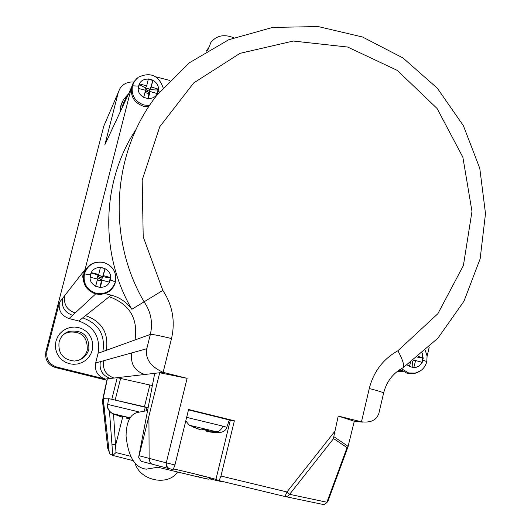 <?xml version="1.0" encoding="UTF-8"?>
<svg xmlns="http://www.w3.org/2000/svg" width="531" height="531" viewBox="0 0 531 531"><rect width="100%" height="100%" fill="white"/><g stroke="black" fill="none" stroke-linecap="round" stroke-linejoin="round"><path stroke-width="0.8" d="M108.583 398.914L103.2 398.628L102.576 400.274L105.377 386.893M148.149 407.602L110.621 399.027L147.021 407.675L146.085 410.861M95.653 362.945L98.102 353.268C100.505 337.265 94.073 326.512 78.8 321.016L69.09 318.567C61.423 315.806 58.204 310.416 59.419 302.411L46.993 350.845C45.766 358.903 48.998 364.299 56.698 367.04L105.304 379.068C97.671 376.346 94.452 370.977 95.653 362.945L103.684 360.715C102.397 369.344 105.855 375.125 114.059 378.052L117.238 377.68L149.855 385.008L144.452 406.713M114.059 378.052L107.362 378.829L103.2 398.628L108.749 448.031L107.899 447.759L109.18 451.854M105.304 379.068L107.362 378.829L105.702 385.406M177.493 471.959C168.267 486.462 140.23 480.907 135.153 463.444M109.194 451.967L107.793 448.562L102.576 400.274M102.503 401.244L105.39 386.814M109.459 411.18L112.771 455.432L133.089 460.616L113.09 455.512M113.528 414.041L115.997 452.571L112.784 455.432L109.386 453.713L108.749 448.031M222.781 481.929L209.665 478.889L222.808 481.929M199.457 475.059L198.528 477.024L207.462 478.929M152.364 385.592L149.855 385.008M144.22 411.206L145.215 407.503M112.864 413.755L112.526 413.603C108.324 410.669 106.718 407.602 107.693 404.416L108.623 398.662L110.621 399.027M112.725 413.669L121.075 416.822M113.149 413.742L121.526 416.908L122.515 415.985L128.017 417.333L127.002 418.249L129.551 418.687M127.267 417.18L127.002 418.249M126.796 417.081L126.531 418.156L126.053 416.981L123.325 416.384M126.531 418.156L127.274 418.302M111.961 444.686L115.804 444.493L122.873 416.271M209.725 477.681L200.545 475.53M106.996 380.276L55.43 367.518L56.698 367.04M106.977 140.104L104.912 144.631L118.28 92.46L119.628 89.095C122.827 83.971 127.493 81.621 133.626 82.033M233.872 37.648L229.107 36.307C221.673 34.601 215.606 36.646 210.907 42.434L207.674 50.359M122.183 102.091L120.743 106.014L120.099 111.742M92.268 350.188L90.794 354.097L88.485 357.582L85.458 360.476L81.86 362.627L77.871 363.927L73.69 364.319L69.534 363.768L65.605 362.308L62.1 360.018L59.2 356.998L57.049 353.407L55.762 349.431L55.397 345.269L55.967 341.121L57.454 337.212L59.784 333.727L62.824 330.84L66.435 328.702L70.424 327.415L74.599 327.043L78.747 327.607L82.663 329.067L86.155 331.364L89.035 334.377L91.173 337.948L92.46 341.911L92.832 346.059L92.268 350.188M88.836 349.471C86.593 356.493 81.787 360.35 74.413 361.04C63.036 359.733 57.925 353.394 59.08 342.037C60.567 336.86 63.839 333.302 68.884 331.364C82.677 329.612 89.327 335.652 88.836 349.471M63.906 334.245L67.61 332.34C81.183 330.614 87.728 336.554 87.243 350.155C85.903 354.934 82.962 358.339 78.415 360.376M55.43 367.518C47.876 364.83 44.704 359.533 45.905 351.628L103.751 126.239L118.28 92.46M105.145 122.907L103.751 126.239M333.594 438.566L347.035 447.633L326.91 502.24L327.833 501.503C322.868 506.733 323.153 503.607 322.735 504.39L325.072 503.985L326.91 502.24L289.594 494.321L333.594 438.566L333.787 436.648L348.11 446.345L354.283 421.256L361.472 421.82L338.227 416.025L333.787 436.648M173.65 468.992C183.022 470.911 212.977 478.305 215.925 479.433L219.084 480.641L284.908 496.498L322.735 504.39L285.22 496.565M285.379 496.585L287.742 496.127L289.388 494.646L289.594 494.321L286.952 491.965L334.53 431.723M220.962 476.041L286.952 491.965L284.948 496.505L219.117 480.648L220.962 476.041L234.377 420.791L188.585 409.494L174.945 464.937L166.263 462.84L187.111 378.337L163.123 372.35C150.439 366.509 144.99 358.637 146.775 348.728L131.794 352.896C130.208 363.642 134.516 370.844 144.704 374.494L159.705 372.749L187.111 378.337M170.637 468.973L173.206 469.59L174.945 464.937M229.233 420.134L234.377 420.791M188.492 409.866L229.286 419.968M215.925 479.433L230.295 420.32M186.64 417.379L222.768 426.108C221.56 429.426 219.515 431.325 216.655 431.796L189.335 425.231L200.439 429.745L201.627 429.884L202.683 429.227L209.041 430.787L208.271 431.517L210.727 432.141L219.635 432.606C223.75 431.915 226.146 430.137 226.823 427.269L229.286 419.975M209.327 431.902L206.566 431.212L205.962 430.03M202.457 429.4L205.909 430.243M199.921 429.592L192.567 426.891M208.271 431.517L208.404 430.628M206.566 431.212L206.745 430.223M207.687 431.597L207.88 430.502M170.584 468.959C167.75 468.402 166.309 466.364 166.263 462.84L139.076 455.737L138.637 457.297L154.713 373.333M378.636 413.755C376.446 420.207 370.724 422.895 361.472 421.82L369.271 388.526C373.592 371.64 383.13 359.049 397.898 350.752L437.869 313.708L463.397 265.527L471.979 211.457L462.873 157.229L437.106 108.523L397.341 70.431L347.679 47.047L293.291 41.04L240.012 53.346L193.729 82.916L159.765 126.736L142.189 180.036L143.204 236.78L162.838 290.404C172.555 305.225 175.442 321.282 171.513 338.566L163.123 372.35L159.705 372.749L139.076 455.737M338.227 416.025L354.283 421.256M397.898 350.752C402.684 359.587 404.449 365.215 403.208 367.625M403.129 367.711L402.737 367.923M136.215 129.172C101.441 181.157 99.39 253.898 131.834 309.281L162.838 290.404M347.035 447.633L348.11 446.345M131.834 309.281C126.63 302.146 119.754 297.433 111.205 295.143L105.005 293.557L100.332 294.446L95.587 293.955C85.285 289.946 81.568 282.638 84.422 272.038C87.887 264.883 93.595 261.564 101.567 262.088M417.253 372.51L414.771 373.399L407.317 373.412L400.228 369.364M418.455 356.547L423.287 357.854L422.251 362.328L415.62 360.556L413.762 367.631L409.408 366.516L410.45 362.68M423.287 357.854L417.651 357.197M412.554 361.14L412.813 367.386M413.078 360.741L415.62 360.556M429.254 347.042L427.116 356.288M155.769 76.816L169.688 80.407M148.7 106.758L143.324 106.22C134.462 102.928 130.507 96.662 131.449 87.423L84.422 272.038M115.645 275.45L115.26 282.784C113.588 288.014 110.169 291.605 105.005 293.557M90.788 274.945L91.365 272.655L98.7 274.461L100.472 267.305L105.072 268.494L103.306 275.642L110.494 277.567L109.917 279.85L109.333 282.14L102.138 280.222L100.24 287.51L95.633 286.328L97.531 279.04L90.197 277.242L90.788 274.945L90.462 274.866C93.217 262.122 113.906 267.458 110.229 279.937C107.521 292.674 86.772 287.384 90.462 274.866L84.429 273.89C87.754 264.803 94.219 261.006 103.824 262.5C112.944 265.839 116.793 272.277 115.366 281.822L109.917 279.85M110.494 277.567L110.382 277.673C109.711 277.939 107.076 277.54 102.476 276.492L103.306 275.642M105.072 268.494L101.321 281.038L102.476 276.492L91.299 272.921M100.047 287.457L101.321 281.038L99.589 278.198L102.476 276.492L97.903 275.317L98.7 274.461M97.419 279.472L99.589 278.198L97.903 275.317L96.987 278.901M102.138 280.222L101.321 281.038L97.286 280.003M131.449 87.423L133.4 82.391L136.958 78.349M138.903 86.201L139.467 83.978L146.695 85.776L148.401 78.907L152.928 80.154L151.229 87.018L158.271 89.142L157.136 93.602L150.094 91.485L148.215 98.686L143.689 97.445L145.56 90.237L138.332 88.445L138.584 86.128C141.266 73.696 161.603 79.311 158.012 91.458C155.377 103.884 134.98 98.315 138.584 86.128L132.458 85.803L134.522 81.17L138.007 77.493M158.271 89.142L158.112 89.42C157.315 90.23 154.634 90.157 150.067 89.208L151.229 87.018M152.928 80.154L148.939 93.642L150.067 89.208L145.567 87.973L139.308 84.602M147.91 98.6L148.939 93.642L147.226 90.861L150.067 89.208L145.567 87.973L146.695 85.776M145.096 92.055L147.226 90.861L145.567 87.973L145.029 90.097M150.094 91.485L148.939 93.642L144.97 92.553M173.179 469.583L168.573 468.515M148.919 416.138L149.125 458.903L150.087 462.461L151.747 464.061L141.113 461.247L168.38 468.461L151.899 464.101M141.113 461.247L138.637 457.297M138.06 412.401C130.334 413.788 126.338 421.641 126.059 435.944C128.223 456.813 134.993 467.884 146.383 469.158M168.4 468.468L166.402 466.424L166.263 462.84M124.5 100.731L122.568 105.51M124.188 102.018L126.079 97.286L128.323 94.1M128.349 94.04L123.398 99.702L121.154 105.125L120.504 110.866M95.646 293.968L75.123 312.978C66.886 310.004 63.415 304.21 64.722 295.601L83.294 271.759L82.75 276.697L83.606 281.596M111.855 399.086L117.238 377.68L144.704 374.494M198.508 477.024L157.86 467.234L198.528 477.024C210.993 479.772 207.249 479.559 211.039 478.033M198.501 474.82L182.996 471.09M115.22 399.83L120.617 378.351M130.726 456.328L115.997 452.571M130.068 417.824L112.559 413.603C108.935 411.611 107.328 408.551 107.74 404.41L139.587 412.069M100.339 361.644C99.091 370.021 102.45 375.636 110.415 378.477M64.722 295.601L59.419 302.411M115.917 97.717L114.61 100.99M112.472 105.875L110.986 109.413M75.123 312.978L72.608 315.308C64.609 312.42 61.244 306.799 62.512 298.435M98.102 353.268L102.895 351.542C105.397 334.835 98.68 323.611 82.743 317.863L111.205 295.143M102.895 351.542L106.313 350.307C108.888 333.103 101.972 321.54 85.557 315.62M104.912 144.631L131.203 88.292M103.684 360.715L131.794 352.896M106.313 350.307L135.04 339.94C138.219 318.534 129.61 304.13 109.213 296.729M45.905 351.628L46.993 350.845M72.608 315.308L69.09 318.567M78.8 321.016L82.743 317.863M222.768 426.108L226.843 427.282M208.856 431.809L216.655 431.796L219.515 432.606M369.271 388.526C377.826 390.716 382.605 392.197 383.608 392.967L383.594 393.106M403.168 367.664L437.823 338.287L463.975 301.203L480.157 258.776L485.5 213.588L479.785 168.347L463.397 125.701L437.305 88.173L403.016 57.985L362.507 36.991L318.155 26.55L272.615 27.433L228.708 39.745L189.235 62.857L156.751 95.421C112.034 152.165 106.419 237.735 144.226 302.046C150.97 311.949 153.008 322.742 150.346 334.424C152.676 334.284 159.731 335.665 171.513 338.566M135.04 339.94L150.346 334.424L146.775 348.728M398.044 370.85L401.702 370.658M131.004 88.345L128.914 93.197M208.225 48.168L206.313 51.168M420.167 371.063L415.215 373.101L408.618 372.954L401.37 368.673M426.805 361.604L423.068 360.171C419.596 367.93 414.313 369.53 407.204 364.97M422.782 360.091L422.271 353.361M422.888 357.887L421.886 362.228M115.26 282.784L115.22 282.339C111.769 291.081 105.364 294.718 96.005 293.251C86.845 289.919 82.982 283.468 84.429 273.89M110.382 277.673L109.253 282.12M104.965 268.606L100.678 267.505M83.294 271.759L84.854 269.755M149.543 105.477L143.874 104.985C134.867 101.554 131.064 95.162 132.458 85.803M159.479 91.969L157.707 91.359M158.112 89.42L157.057 93.575M152.775 80.447L148.561 79.285M107.78 448.436L102.483 401.137M354.243 421.435L362.945 422.125M379.074 412.494L383.621 392.993C386.608 381.477 393.099 373.061 403.082 367.744M402.604 371.302L397.075 371.587M327.833 501.503L348.343 445.867M414.777 373.393L415.899 372.941C421.601 371.196 425.238 367.399 426.818 361.551L427.077 355.962L425.371 350.639M115.22 282.339L115.366 281.822C116.774 272.177 112.877 265.726 103.684 262.467M284.948 496.505L285.286 496.571M161.477 466.636L145.965 469.212M137.522 412.448L147.578 410.582M67.517 332.373L68.784 331.397M189.335 425.231L185.77 420.93M163.097 87.642C158.577 75.342 150.373 71.844 138.478 77.148"/></g></svg>
